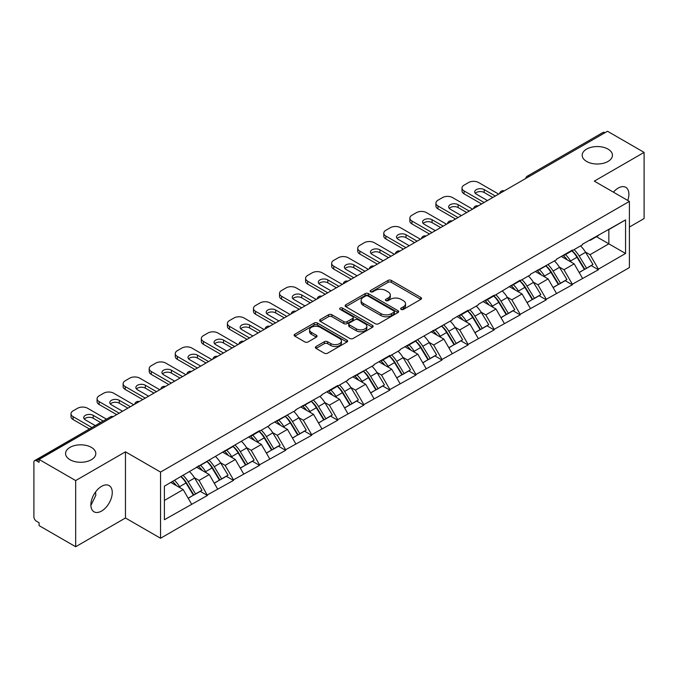 <?xml version="1.0" encoding="UTF-8"?>
<svg xmlns="http://www.w3.org/2000/svg" width="678" height="678" viewBox="0 0 678 678"><rect width="100%" height="100%" fill="white"/><g stroke="black" fill="none" stroke-linecap="round" stroke-linejoin="round"><path stroke-width="1.02" d="M91.377 447.378A15.119 8.729 0 0 0 74.894 445.488A15.119 8.729 0 0 0 65.563 453.557A15.119 8.729 0 0 0 69.987 459.726A15.119 8.729 0 0 0 86.47 461.616A15.119 8.729 0 0 0 95.81 453.557A15.119 8.729 0 0 0 91.377 447.378M608.013 149.109A15.119 8.729 0 0 0 591.53 147.211A15.119 8.729 0 0 0 582.19 155.279A15.119 8.729 0 0 0 586.623 161.449A15.119 8.729 0 0 0 603.106 163.347A15.119 8.729 0 0 0 612.437 155.279A15.119 8.729 0 0 0 608.013 149.109M401.122 309.414A1.627 0.941 0 0 0 403.418 309.414L420.843 299.354A2.322 1.339 0 0 0 421.521 298.405A2.322 1.339 0 0 0 420.843 297.456L391.316 280.412A2.322 1.339 0 0 0 388.036 280.412L370.612 290.472A1.627 0.941 0 0 0 370.137 291.142A1.627 0.941 0 0 0 370.612 291.803A1.627 0.941 0 0 0 372.908 291.803L375.163 290.498A7.424 4.288 0 0 1 385.663 290.498L388.121 291.921A7.424 4.288 0 0 1 390.299 294.947A7.424 4.288 0 0 1 388.121 297.981L385.867 299.278A1.627 0.941 0 0 0 385.392 299.947A1.627 0.941 0 0 0 385.867 300.608A1.627 0.941 0 0 0 388.163 300.608L390.418 299.303A7.424 4.288 0 0 1 400.918 299.303L403.376 300.727A7.424 4.288 0 0 1 405.546 303.752A7.424 4.288 0 0 1 403.376 306.787L401.122 308.083A1.627 0.941 0 0 0 400.647 308.753A1.627 0.941 0 0 0 401.122 309.414L401.122 308.083M95.547 491.982L95.81 495.372L90.886 505.424M101.573 486.355A15.119 8.729 -60 0 1 109.133 485.601A15.119 8.729 -60 0 1 111.446 497.72A15.119 8.729 -60 0 1 101.573 511.051A15.119 8.729 -60 0 1 94.005 511.797A15.119 8.729 -60 0 1 91.691 499.678A15.119 8.729 -60 0 1 101.573 486.355M613.404 192.162A15.119 8.729 -60 0 1 618.2 188.077A15.119 8.729 -60 0 1 625.76 187.331A15.119 8.729 -60 0 1 627.76 200.442M316.041 346.509A2.322 1.339 0 0 0 315.363 347.45A2.322 1.339 0 0 0 316.041 348.399L324.321 353.179A2.322 1.339 0 0 0 327.601 353.179L346.958 342.009A2.322 1.339 0 0 0 347.636 341.059A2.322 1.339 0 0 0 346.958 340.119L317.431 323.067A2.322 1.339 0 0 0 314.151 323.067L294.803 334.246A2.322 1.339 0 0 0 294.125 335.195A2.322 1.339 0 0 0 294.803 336.135L304.803 341.915A2.322 1.339 0 0 0 308.083 341.915L316.372 337.136A2.322 1.339 0 0 0 317.05 336.186A2.322 1.339 0 0 0 316.372 335.237L311.405 332.373A6.204 3.585 0 0 1 309.592 329.839A6.204 3.585 0 0 1 313.422 326.533A6.204 3.585 0 0 1 320.186 327.305L339.619 338.525A6.204 3.585 0 0 1 341.432 341.059A6.204 3.585 0 0 1 337.602 344.373A6.204 3.585 0 0 1 330.839 343.593L327.601 341.72A2.322 1.339 0 0 0 324.321 341.72L316.041 346.509L316.041 348.399M125.464 451.819L75.673 480.566L39.078 459.438L607.505 131.261L644.1 152.389L594.309 181.136L629.396 201.391L160.55 472.074L125.464 451.819L125.464 517.992L160.55 538.256L160.55 472.074M375.332 323.737A2.322 1.339 0 0 0 378.612 323.737L397.961 312.558A2.322 1.339 0 0 0 398.639 311.617A2.322 1.339 0 0 0 397.961 310.668L368.442 293.625A2.322 1.339 0 0 0 365.162 293.625L345.805 304.795A2.322 1.339 0 0 0 345.127 305.744A2.322 1.339 0 0 0 345.805 306.693L375.332 323.737M340.797 309.761A1.627 0.941 0 0 1 342.449 309.99L342.449 308.066L372.459 325.389A2.322 1.339 0 0 1 373.137 326.338A2.322 1.339 0 0 1 372.459 327.288L353.111 338.458A2.322 1.339 0 0 1 349.823 338.458L320.304 321.414L320.304 319.524A2.322 1.339 0 0 0 319.626 320.465A2.322 1.339 0 0 0 320.304 321.414M320.304 319.524L328.584 314.736A2.322 1.339 0 0 1 331.864 314.736L343.839 321.652A2.322 1.339 0 0 0 347.119 321.652L352.611 318.482A2.322 1.339 0 0 0 353.297 317.533A2.322 1.339 0 0 0 352.611 316.584L340.153 309.388A1.627 0.941 0 0 1 339.678 308.727A1.627 0.941 0 0 1 340.678 307.863A1.627 0.941 0 0 1 342.449 308.066M160.55 538.256L629.396 267.564L629.396 201.391M181.051 476.541A15.831 9.145 -120 0 1 186.467 482.88L193.849 495.059L200.281 491.347L207.417 495.465L199.061 480.422L194.433 477.744M207.417 495.465L164.398 519.729L164.398 486.16L259.547 430.64L259.547 431.225L269.742 425.335L269.742 424.759L295.811 410.292L295.811 409.707L321.872 395.24L321.872 394.664L337.746 385.494L337.746 386.079L347.941 380.189L347.941 379.612L374.002 365.145L374.002 364.561L389.875 355.399L389.875 355.975L400.071 350.094L400.071 349.517L452.201 319.999L452.201 319.414L468.074 310.253L468.074 310.829L478.27 304.947L478.27 304.371L494.143 295.201L494.143 295.786L520.204 280.158L520.204 280.734L530.399 274.853L530.399 274.268L556.46 259.801L556.46 259.225L572.334 250.055L572.334 250.64L582.529 244.75L582.529 244.173L625.557 219.909L625.557 253.479L598.403 269.158L590.046 254.691L585.419 252.013M572.037 250.809A15.831 9.145 -120 0 1 577.453 257.148L584.834 269.327L591.267 265.615L598.403 269.734L598.403 269.158M598.403 269.734L572.334 284.209L563.986 269.734L559.35 267.064M545.968 265.861A15.831 9.145 -120 0 1 551.392 272.2L558.765 284.379L565.198 280.667L572.334 284.785L572.334 284.209M572.334 284.785L546.273 299.252L537.917 284.785L533.289 282.116M519.899 280.912A15.831 9.145 -120 0 1 525.323 287.243L532.705 299.43L539.137 295.718L546.273 299.837L546.273 299.252M546.273 299.837L520.204 314.304L511.848 299.837L507.22 297.159M493.838 295.955A15.831 9.145 -120 0 1 499.254 302.295L506.635 314.473L513.068 310.761L520.204 314.88L520.204 314.304M520.204 314.88L494.143 329.355L485.787 314.88L481.16 312.211M467.769 311.007A15.831 9.145 -120 0 1 473.193 317.346L480.566 329.525L486.999 325.813L494.143 329.932L494.143 329.355M494.143 329.932L468.074 344.399L459.718 329.932L455.091 327.262M441.709 326.059A15.831 9.145 -120 0 1 447.124 332.389L454.506 344.577L460.938 340.865L468.074 344.983L468.074 344.399M468.074 344.983L442.005 359.45L433.657 344.983L429.03 342.305M415.639 341.102A15.831 9.145 -120 0 1 421.063 347.441L428.437 359.62L434.869 355.908L442.005 360.026L442.005 359.45M442.005 360.026L415.945 374.502L407.588 360.026L402.961 357.357M389.579 356.153A15.831 9.145 -120 0 1 394.994 362.493L402.376 374.671L408.809 370.959L415.945 375.078L415.945 374.502M415.945 375.078L389.875 389.545L381.528 375.078L376.892 372.408M363.51 371.205A15.831 9.145 -120 0 1 368.925 377.536L376.307 389.723L382.739 386.011L389.875 390.13L389.875 389.545M389.875 390.13L363.815 404.596L355.458 390.13L350.831 387.452M337.441 386.248A15.831 9.145 -120 0 1 342.865 392.587L350.246 404.766L356.679 401.054L363.815 405.173L363.815 404.596M363.815 405.173L337.746 419.648L329.389 405.173L324.762 402.503M311.38 401.3A15.831 9.145 -120 0 1 316.796 407.639L324.177 419.818L330.61 416.106L337.746 420.224L337.746 419.648M337.746 420.224L311.685 434.691L303.329 420.224L298.701 417.555M285.311 416.351A15.831 9.145 -120 0 1 290.735 422.682L298.108 434.869L304.541 431.157L311.685 435.276L311.685 434.691M311.685 435.276L285.616 449.743L277.26 435.276L272.632 432.598M259.25 431.394A15.831 9.145 -120 0 1 264.666 437.734L272.048 449.912L278.48 446.2L285.616 450.319L285.616 449.743M285.616 450.319L259.547 464.794L251.199 450.319L246.572 447.65M233.181 446.446A15.831 9.145 -120 0 1 238.605 452.785L245.978 464.964L252.411 461.252L259.547 465.371L259.547 464.794M259.547 465.371L233.486 479.838L225.13 465.371L220.503 462.701M207.121 461.498A15.831 9.145 -120 0 1 212.536 467.828L219.918 480.016L226.35 476.303L233.486 480.422L233.486 479.838M233.486 480.422L207.417 494.889M198.561 465.854L199.061 466.142L207.417 461.32M199.061 480.422L209.256 474.532L196.391 467.108M217.613 489.007L209.256 474.532M224.63 450.802L225.13 451.09L233.486 446.268M225.13 465.371L235.325 459.489L222.46 452.056M243.673 473.956L235.325 459.489M250.691 435.759L251.199 436.047L259.547 431.225M251.199 450.319L261.386 444.437L248.521 437.013M269.742 458.904L261.386 444.437M276.76 420.707L277.26 420.996L285.616 416.173M277.26 435.276L287.455 429.386L274.59 421.962M295.811 443.861L287.455 429.386M302.829 405.656L303.329 405.944L311.685 401.122M303.329 420.224L313.516 414.343L300.651 406.91M321.872 428.81L313.516 414.343M328.889 390.613L329.389 390.901L337.746 386.079M329.389 405.173L339.585 399.291L326.72 391.867M347.941 413.758L339.585 399.291M354.958 375.561L355.458 375.849L363.815 371.027M355.458 390.13L365.654 384.24L352.78 376.815M374.002 398.715L365.654 384.24M381.019 360.51L381.528 360.798L389.875 355.975M381.528 375.078L391.714 369.196L378.849 361.764M400.071 383.663L391.714 369.196M407.088 345.466L407.588 345.755L415.945 340.932M407.588 360.026L417.784 354.145L404.919 346.721M426.131 368.612L417.784 354.145M433.157 330.415L433.657 330.703L442.005 325.881M433.657 344.983L443.844 339.093L430.979 331.669M452.201 353.569L443.844 339.093M459.218 315.363L459.718 315.651L468.074 310.829M459.718 329.932L469.913 324.05L457.048 316.618M478.27 338.517L469.913 324.05M485.287 300.32L485.787 300.608L494.143 295.786M485.787 314.88L495.974 308.999L483.109 301.574M504.33 323.465L495.974 308.999M511.348 285.269L511.848 285.557L520.204 280.734M511.848 299.837L522.043 293.947L509.178 286.523M530.399 308.422L522.043 293.947M537.417 270.217L537.917 270.505L546.273 265.683M537.917 284.785L548.112 278.904L535.239 271.471M556.46 293.371L548.112 278.904M563.477 255.174L563.986 255.462L572.334 250.64M563.986 269.734L574.173 263.852L561.308 256.428M582.529 278.319L574.173 263.852M605.005 132.71L529.315 176.407M528.247 177.017A3.543 2.042 120 0 1 529.145 176.305A3.543 2.042 60 0 0 527.374 176.136L603.064 132.43A3.543 2.042 60 0 1 604.835 132.608M589.546 240.122L590.046 240.41L598.403 235.588M590.046 254.691L608.844 243.834L608.844 229.562L625.557 219.909M596.479 236.698L625.557 253.479M629.396 227.054L644.1 218.562L644.1 152.389M75.673 480.566L75.673 546.739L39.078 525.611L39.078 522.721L36.409 521.179A3.543 2.042 -120 0 1 33.9 516.839L33.9 462.235A3.543 2.042 -120 0 1 34.637 460.616A3.543 2.042 -120 0 1 36.409 460.786L39.078 462.328L39.078 459.438M75.673 546.739L125.464 517.992M164.398 500.44L183.196 489.584L170.831 482.448M191.543 504.051L183.196 489.584M577.088 257.428L577.91 257.911M551.019 272.48L551.85 272.954M524.958 287.531L525.781 288.006M498.889 302.574L499.72 303.058M472.829 317.626L473.651 318.101M446.76 332.678L447.59 333.152M420.691 347.721L421.521 348.204M394.63 362.772L395.452 363.247M368.561 377.824L369.391 378.299M342.5 392.867L343.322 393.35M316.431 407.919L317.262 408.393M290.37 422.97L291.193 423.445M264.301 438.013L265.132 438.496M238.232 453.065L239.063 453.54M212.172 468.117L212.994 468.591M186.103 483.16L186.933 483.643M401.766 309.643L403.376 308.71A7.424 4.288 0 0 0 405.546 305.685L405.546 303.752M390.299 294.947L390.299 296.879A7.424 4.288 0 0 1 388.121 299.905L386.519 300.837M420.809 299.371L391.316 282.345A2.322 1.339 0 0 0 388.036 282.345L371.264 292.032M397.961 310.668L397.961 312.558L368.442 295.549A2.322 1.339 0 0 0 365.162 295.549L345.839 306.71L345.805 304.795M393.859 312.278A1.627 0.941 0 0 0 394.342 311.617A1.627 0.941 0 0 0 393.859 310.948L367.951 295.989A1.627 0.941 0 0 0 365.654 295.989L363.272 297.362A7.424 4.288 0 0 0 361.103 300.396A7.424 4.288 0 0 0 363.272 303.422L380.985 313.651A7.424 4.288 0 0 0 391.486 313.651L393.859 312.278L393.859 314.202A1.627 0.941 0 0 0 394.342 313.541L394.342 311.617M361.103 300.396L361.103 302.32A7.424 4.288 0 0 0 363.272 305.354L363.272 303.422M393.859 314.202L391.486 315.575A7.424 4.288 0 0 1 380.985 315.575L363.272 305.354M320.338 321.431L328.584 316.668L328.584 314.736M353.297 317.533L353.297 319.465A2.322 1.339 0 0 1 352.611 320.406L347.119 323.584A2.322 1.339 0 0 1 343.839 323.584L331.864 316.668A2.322 1.339 0 0 0 328.584 316.668M342.449 309.99L372.425 327.305M356.264 328.822A6.204 3.585 0 0 0 363.027 329.601A6.204 3.585 0 0 0 366.857 326.288A6.204 3.585 0 0 0 365.035 323.753L358.187 319.804A2.322 1.339 0 0 0 354.908 319.804L349.416 322.974A2.322 1.339 0 0 0 348.738 323.923A2.322 1.339 0 0 0 349.416 324.872L356.264 328.822L356.264 330.754A6.204 3.585 0 0 0 363.027 331.525A6.204 3.585 0 0 0 366.857 328.22L366.857 326.288M348.738 323.923L348.738 325.855A2.322 1.339 0 0 0 349.416 326.796L349.416 324.872M356.264 330.754L349.416 326.796M341.432 341.059L341.432 342.992A6.204 3.585 0 0 1 337.602 346.297A6.204 3.585 0 0 1 330.839 345.526L327.601 343.653A2.322 1.339 0 0 0 324.321 343.653L316.075 348.416M309.592 329.839L309.592 331.771A6.204 3.585 0 0 0 311.405 334.305L311.405 332.373M316.338 337.152L311.405 334.305M346.924 342.026L317.431 324.999A2.322 1.339 0 0 0 314.151 324.999L294.837 336.152M498.652 194.103L478.6 182.535A7.085 4.093 0 0 0 468.574 182.535L464.066 185.136A7.085 4.093 0 0 0 461.989 188.026A7.085 4.093 0 0 0 464.066 190.925L464.066 193.815L481.609 203.951M464.066 193.815A7.085 4.093 180 0 1 461.989 190.925L461.989 188.026M475.32 193.332A5.551 3.204 180 0 1 484.202 192.518L492.804 197.484M464.066 190.925L484.117 202.502M487.457 200.569L476.346 194.154A5.551 3.204 180 0 1 474.719 191.891A5.551 3.204 180 0 1 478.143 188.925A5.551 3.204 180 0 1 484.202 189.62L495.313 196.035M580.512 245.911A19.374 11.187 60 0 1 585.597 252.301L579.156 256.013A19.374 11.187 -120 0 0 574.08 249.631M579.156 256.013L586.538 268.2L592.97 264.479L585.597 252.301M584.834 269.327L586.538 268.2M591.267 265.615L592.97 264.479M563.003 255.445A15.831 9.145 60 0 1 567.367 259.928M565.477 254.597A19.374 11.187 60 0 1 570.554 260.979L571.283 262.183M579.207 272.573L584.368 269.454L576.986 257.267A19.374 11.187 -120 0 0 571.91 250.885M584.368 269.454L579.148 272.463M472.583 209.155L452.531 197.578A7.085 4.093 0 0 0 442.514 197.578L437.996 200.188A7.085 4.093 0 0 0 435.92 203.078A7.085 4.093 0 0 0 437.996 205.976L437.996 208.866L455.54 218.994M437.996 208.866A7.085 4.093 180 0 1 435.92 205.976L435.92 203.078M449.251 208.383A5.551 3.204 180 0 1 458.133 207.561L466.735 212.536M437.996 205.976L458.048 217.545M461.387 215.621L450.277 209.205A5.551 3.204 180 0 1 448.65 206.934A5.551 3.204 180 0 1 452.082 203.976A5.551 3.204 180 0 1 458.133 204.671L469.244 211.087M554.451 260.962A19.374 11.187 60 0 1 559.528 267.352L553.095 271.064A19.374 11.187 -120 0 0 548.019 264.674M553.095 271.064L560.477 283.243L566.91 279.531L559.528 267.352M558.765 284.379L560.477 283.243M565.198 280.667L566.91 279.531M536.942 270.497A15.831 9.145 60 0 1 541.307 274.971M539.408 269.649A19.374 11.187 60 0 1 544.493 276.031L545.214 277.234M553.146 287.625L558.299 284.497L550.926 272.319A19.374 11.187 -120 0 0 545.841 265.929M558.299 284.497L553.079 287.514M446.522 224.206L426.47 212.629A7.085 4.093 0 0 0 416.445 212.629L411.936 215.231A7.085 4.093 0 0 0 409.859 218.13A7.085 4.093 0 0 0 411.936 221.02L411.936 223.918L429.479 234.046M411.936 223.918A7.085 4.093 180 0 1 409.859 221.02L409.859 218.13M423.182 223.435A5.551 3.204 180 0 1 432.064 222.613L440.675 227.579M411.936 221.02L431.979 232.596M435.327 230.664L424.216 224.257A5.551 3.204 180 0 1 422.589 221.986A5.551 3.204 180 0 1 426.013 219.028A5.551 3.204 180 0 1 432.064 219.723L443.175 226.13M528.382 276.014A19.374 11.187 60 0 1 533.459 282.395L527.026 286.108A19.374 11.187 -120 0 0 521.95 279.726M527.026 286.108L534.408 298.295L540.841 294.583L533.459 282.395M532.705 299.43L534.408 298.295M539.137 295.718L540.841 294.583M510.873 285.54A15.831 9.145 60 0 1 515.238 290.023M513.348 284.692A19.374 11.187 60 0 1 518.424 291.082L519.153 292.277M527.077 302.676L532.238 299.549L524.857 287.362A19.374 11.187 -120 0 0 519.78 280.98M532.238 299.549L527.018 302.566M420.453 239.249L400.401 227.681A7.085 4.093 0 0 0 390.375 227.681L385.867 230.283A7.085 4.093 0 0 0 383.79 233.173A7.085 4.093 0 0 0 385.867 236.071L385.867 238.961L403.41 249.097M385.867 238.961A7.085 4.093 180 0 1 383.79 236.071L383.79 233.173M397.122 238.478A5.551 3.204 180 0 1 406.003 237.664L414.605 242.631M385.867 236.071L405.919 247.648M409.258 245.716L398.147 239.3A5.551 3.204 180 0 1 396.52 237.037A5.551 3.204 180 0 1 399.952 234.071A5.551 3.204 180 0 1 406.003 234.766L417.114 241.182M502.322 291.057A19.374 11.187 60 0 1 507.398 297.447L500.966 301.159A19.374 11.187 -120 0 0 495.889 294.777M500.966 301.159L508.339 313.346L514.771 309.626L507.398 297.447M506.635 314.473L508.339 313.346M513.068 310.761L514.771 309.626M484.804 300.591A15.831 9.145 60 0 1 489.177 305.075M487.279 299.744A19.374 11.187 60 0 1 492.355 306.125L493.084 307.329M501.017 317.719L506.169 314.6L498.788 302.413A19.374 11.187 -120 0 0 493.711 296.032M506.169 314.6L500.949 317.609M394.393 254.301L374.341 242.724A7.085 4.093 0 0 0 364.315 242.724L359.806 245.334A7.085 4.093 0 0 0 357.73 248.224A7.085 4.093 0 0 0 359.806 251.123L359.806 254.013L377.349 264.14M359.806 254.013A7.085 4.093 180 0 1 357.73 251.123L357.73 248.224M371.052 253.53A5.551 3.204 180 0 1 379.934 252.708L388.545 257.682M359.806 251.123L379.849 262.691M383.197 260.767L372.086 254.352A5.551 3.204 180 0 1 370.459 252.08A5.551 3.204 180 0 1 373.883 249.123A5.551 3.204 180 0 1 379.934 249.818L391.045 256.233M476.253 306.109A19.374 11.187 60 0 1 481.329 312.499L474.897 316.211A19.374 11.187 -120 0 0 469.82 309.821M474.897 316.211L482.278 328.389L488.711 324.677L481.329 312.499M480.566 329.525L482.278 328.389M486.999 325.813L488.711 324.677M458.743 315.643A15.831 9.145 60 0 1 463.108 320.118M461.218 314.795A19.374 11.187 60 0 1 466.295 321.177L467.023 322.381M474.947 332.771L480.109 329.644L472.727 317.465A19.374 11.187 -120 0 0 467.65 311.075M480.109 329.644L474.888 332.661M368.324 269.352L348.272 257.776A7.085 4.093 0 0 0 338.246 257.776L333.737 260.377A7.085 4.093 0 0 0 331.661 263.276A7.085 4.093 0 0 0 333.737 266.166L333.737 269.064L351.28 279.192M333.737 269.064A7.085 4.093 180 0 1 331.661 266.166L331.661 263.276M344.992 268.581A5.551 3.204 180 0 1 353.874 267.759L362.476 272.726M333.737 266.166L353.789 277.743M357.128 275.81L346.017 269.403A5.551 3.204 180 0 1 344.39 267.132A5.551 3.204 180 0 1 347.822 264.174A5.551 3.204 180 0 1 353.874 264.869L364.984 271.276M450.184 321.16A19.374 11.187 60 0 1 455.269 327.542L448.836 331.254A19.374 11.187 -120 0 0 443.751 324.872M448.836 331.254L456.209 343.441L462.642 339.729L455.269 327.542M454.506 344.577L456.209 343.441M460.938 340.865L462.642 339.729M432.674 330.686A15.831 9.145 60 0 1 437.047 335.169M435.149 329.839A19.374 11.187 60 0 1 440.225 336.229L440.954 337.424M448.887 347.822L454.04 344.695L446.658 332.508A19.374 11.187 -120 0 0 441.581 326.126M454.04 344.695L448.819 347.712M342.254 284.396L322.211 272.827A7.085 4.093 0 0 0 312.185 272.827L307.668 275.429A7.085 4.093 0 0 0 305.592 278.319A7.085 4.093 0 0 0 307.668 281.217L307.668 284.107L325.211 294.244M307.668 284.107A7.085 4.093 180 0 1 305.592 281.217L305.592 278.319M318.923 283.624A5.551 3.204 180 0 1 327.805 282.811L336.407 287.777M307.668 281.217L327.72 292.794M331.059 290.862L319.948 284.446A5.551 3.204 180 0 1 318.329 282.184A5.551 3.204 180 0 1 321.753 279.217A5.551 3.204 180 0 1 327.805 279.912L338.915 286.328M424.123 336.203A19.374 11.187 60 0 1 429.199 342.593L422.767 346.305A19.374 11.187 -120 0 0 417.69 339.924M422.767 346.305L430.149 358.493L436.581 354.772L429.199 342.593M428.437 359.62L430.149 358.493M434.869 355.908L436.581 354.772M406.614 345.738A15.831 9.145 60 0 1 410.978 350.221M409.088 344.89A19.374 11.187 60 0 1 414.165 351.272L414.894 352.475M422.818 362.866L427.971 359.747L420.597 347.56A19.374 11.187 -120 0 0 415.521 341.178M427.971 359.747L422.75 362.755M316.194 299.447L296.142 287.87A7.085 4.093 0 0 0 286.116 287.87L281.607 290.481A7.085 4.093 0 0 0 279.531 293.371A7.085 4.093 0 0 0 281.607 296.269L281.607 299.159L299.151 309.287M281.607 299.159A7.085 4.093 180 0 1 279.531 296.269L279.531 293.371M292.862 298.676A5.551 3.204 180 0 1 301.744 297.854L310.346 302.829M281.607 296.269L301.659 307.837M304.998 305.914L293.888 299.498A5.551 3.204 180 0 1 292.26 297.227A5.551 3.204 180 0 1 295.684 294.269A5.551 3.204 180 0 1 301.744 294.964L312.855 301.379M398.054 351.255A19.374 11.187 60 0 1 403.13 357.645L396.698 361.357A19.374 11.187 -120 0 0 391.621 354.967M396.698 361.357L404.08 373.536L410.512 369.824L403.13 357.645M402.376 374.671L404.08 373.536M408.809 370.959L410.512 369.824M380.544 360.789A15.831 9.145 60 0 1 384.909 365.264M383.019 359.942A19.374 11.187 60 0 1 388.096 366.323L388.825 367.527M396.749 377.917L401.91 374.79L394.528 362.611A19.374 11.187 -120 0 0 389.452 356.221M401.91 374.79L396.689 377.807M290.125 314.499L270.073 302.922A7.085 4.093 0 0 0 260.055 302.922L255.538 305.524A7.085 4.093 0 0 0 253.462 308.422A7.085 4.093 0 0 0 255.538 311.312L255.538 314.211L273.081 324.338M255.538 314.211A7.085 4.093 180 0 1 253.462 311.312L253.462 308.422M266.793 313.728A5.551 3.204 180 0 1 275.675 312.905L284.277 317.872M255.538 311.312L275.59 322.889M278.929 320.957L267.818 314.55A5.551 3.204 180 0 1 266.191 312.278A5.551 3.204 180 0 1 269.624 309.321A5.551 3.204 180 0 1 275.675 310.016L286.786 316.423M371.993 366.306A19.374 11.187 60 0 1 377.07 372.688L370.637 376.4A19.374 11.187 -120 0 0 365.561 370.019M370.637 376.4L378.019 388.587L384.451 384.875L377.07 372.688M376.307 389.723L378.019 388.587M382.739 386.011L384.451 384.875M354.484 375.832A15.831 9.145 60 0 1 358.848 380.316M356.95 374.985A19.374 11.187 60 0 1 362.035 381.375L362.755 382.57M370.688 392.969L375.841 389.842L368.468 377.654A19.374 11.187 -120 0 0 363.383 371.273M375.841 389.842L370.62 392.859M264.064 329.542L244.012 317.974A7.085 4.093 0 0 0 233.986 317.974L229.478 320.575A7.085 4.093 0 0 0 227.401 323.465A7.085 4.093 0 0 0 229.478 326.364L229.478 329.254L247.021 339.39M229.478 329.254A7.085 4.093 180 0 1 227.401 326.364L227.401 323.465M240.724 328.771A5.551 3.204 180 0 1 249.606 327.957L258.216 332.923M229.478 326.364L249.521 337.941M252.869 336.008L241.758 329.593A5.551 3.204 180 0 1 240.131 327.33A5.551 3.204 180 0 1 243.555 324.364A5.551 3.204 180 0 1 249.606 325.059L260.716 331.474M345.924 381.35A19.374 11.187 60 0 1 351.001 387.74L344.568 391.452A19.374 11.187 -120 0 0 339.492 385.07M344.568 391.452L351.95 403.639L358.382 399.918L351.001 387.74M350.246 404.766L351.95 403.639M356.679 401.054L358.382 399.918M328.415 390.884A15.831 9.145 60 0 1 332.779 395.367M330.889 390.036A19.374 11.187 60 0 1 335.966 396.418L336.695 397.622M344.619 408.012L349.78 404.893L342.398 392.706A19.374 11.187 -120 0 0 337.322 386.324M349.78 404.893L344.56 407.902M237.995 344.594L217.943 333.017A7.085 4.093 0 0 0 207.917 333.017L203.408 335.627A7.085 4.093 0 0 0 201.332 338.517A7.085 4.093 0 0 0 203.408 341.415L203.408 344.305L220.952 354.433M203.408 344.305A7.085 4.093 180 0 1 201.332 341.415L201.332 338.517M214.663 343.822A5.551 3.204 180 0 1 223.545 343L232.147 347.975M203.408 341.415L223.46 352.984M226.799 351.06L215.689 344.644A5.551 3.204 180 0 1 214.062 342.373A5.551 3.204 180 0 1 217.494 339.415A5.551 3.204 180 0 1 223.545 340.11L234.656 346.526M319.863 396.401A19.374 11.187 60 0 1 324.94 402.791L318.507 406.503A19.374 11.187 -120 0 0 313.431 400.113M318.507 406.503L325.881 418.682L332.313 414.97L324.94 402.791M324.177 419.818L325.881 418.682M330.61 416.106L332.313 414.97M302.346 405.936A15.831 9.145 60 0 1 306.719 410.41M304.82 405.088A19.374 11.187 60 0 1 309.897 411.47L310.626 412.673M318.558 423.064L323.711 419.936L316.329 407.758A19.374 11.187 -120 0 0 311.253 401.368M323.711 419.936L318.49 422.953M211.934 359.645L191.882 348.068A7.085 4.093 0 0 0 181.857 348.068L177.348 350.67A7.085 4.093 0 0 0 175.271 353.569A7.085 4.093 0 0 0 177.348 356.459L177.348 359.357L194.891 369.485M177.348 359.357A7.085 4.093 180 0 1 175.271 356.459L175.271 353.569M188.594 358.874A5.551 3.204 180 0 1 197.476 358.052L206.078 363.018M177.348 356.459L197.391 368.035M200.739 366.103L189.628 359.696A5.551 3.204 180 0 1 188.001 357.425A5.551 3.204 180 0 1 191.425 354.467A5.551 3.204 180 0 1 197.476 355.162L208.587 361.569M293.794 411.453A19.374 11.187 60 0 1 298.871 417.834L292.438 421.546A19.374 11.187 -120 0 0 287.362 415.165M292.438 421.546L299.82 433.734L306.253 430.022L298.871 417.834M298.108 434.869L299.82 433.734M304.541 431.157L306.253 430.022M276.285 420.979A15.831 9.145 60 0 1 280.65 425.462M278.76 420.131A19.374 11.187 60 0 1 283.836 426.521L284.565 427.716M292.489 438.115L297.642 434.988L290.269 422.801A19.374 11.187 -120 0 0 285.192 416.419M297.642 434.988L292.43 438.005M185.865 374.688L165.813 363.12A7.085 4.093 0 0 0 155.787 363.12L151.279 365.722A7.085 4.093 0 0 0 149.202 368.612A7.085 4.093 0 0 0 151.279 371.51L151.279 374.4L168.822 384.536M151.279 374.4A7.085 4.093 180 0 1 149.202 371.51L149.202 368.612M162.534 373.917A5.551 3.204 180 0 1 171.415 373.103L180.017 378.07M151.279 371.51L171.331 383.087M174.67 381.155L163.559 374.739A5.551 3.204 180 0 1 161.932 372.476A5.551 3.204 180 0 1 165.364 369.51A5.551 3.204 180 0 1 171.415 370.205L182.526 376.621M267.725 426.496A19.374 11.187 60 0 1 272.81 432.886L266.378 436.598A19.374 11.187 -120 0 0 261.293 430.216M266.378 436.598L273.751 448.785L280.184 445.065L272.81 432.886M272.048 449.912L273.751 448.785M278.48 446.2L280.184 445.065M250.216 436.03A15.831 9.145 60 0 1 254.589 440.514M252.691 435.183A19.374 11.187 60 0 1 257.767 441.564L258.496 442.768M266.429 453.158L271.581 450.039L264.2 437.852A19.374 11.187 -120 0 0 259.123 431.471M271.581 450.039L266.361 453.048M159.796 389.74L139.753 378.163A7.085 4.093 0 0 0 129.727 378.163L125.21 380.773A7.085 4.093 0 0 0 123.133 383.663A7.085 4.093 0 0 0 125.21 386.562L125.21 389.452L142.753 399.579M125.21 389.452A7.085 4.093 180 0 1 123.133 386.562L123.133 383.663M136.464 388.969A5.551 3.204 180 0 1 145.346 388.147L153.948 393.121M125.21 386.562L145.262 398.13M148.601 396.206L137.49 389.791A5.551 3.204 180 0 1 135.871 387.519A5.551 3.204 180 0 1 139.295 384.562A5.551 3.204 180 0 1 145.346 385.257L156.457 391.672M241.665 441.548A19.374 11.187 60 0 1 246.741 447.938L240.309 451.65A19.374 11.187 -120 0 0 235.232 445.26M240.309 451.65L247.69 463.828L254.123 460.116L246.741 447.938M245.978 464.964L247.69 463.828M252.411 461.252L254.123 460.116M224.155 451.082A15.831 9.145 60 0 1 228.52 455.557M226.63 450.234A19.374 11.187 60 0 1 231.706 456.616L232.435 457.82M240.359 468.21L245.512 465.083L238.139 452.904A19.374 11.187 -120 0 0 233.062 446.514M245.512 465.083L240.292 468.1M133.736 404.791L113.684 393.215A7.085 4.093 0 0 0 103.658 393.215L99.149 395.816A7.085 4.093 0 0 0 97.073 398.715A7.085 4.093 0 0 0 99.149 401.605L99.149 404.503L116.692 414.631M99.149 404.503A7.085 4.093 180 0 1 97.073 401.605L97.073 398.715M110.395 404.02A5.551 3.204 180 0 1 119.277 403.198L127.888 408.164M99.149 401.605L119.201 413.182M122.54 411.249L111.429 404.842A5.551 3.204 180 0 1 109.802 402.571A5.551 3.204 180 0 1 113.226 399.613A5.551 3.204 180 0 1 119.277 400.308L130.388 406.715M215.596 456.599A19.374 11.187 60 0 1 220.672 462.981L214.24 466.693A19.374 11.187 -120 0 0 209.163 460.311M214.24 466.693L221.621 478.88L228.054 475.168L220.672 462.981M219.918 480.016L221.621 478.88M226.35 476.303L228.054 475.168M198.086 466.125A15.831 9.145 60 0 1 202.451 470.608M200.561 465.278A19.374 11.187 60 0 1 205.637 471.668L206.366 472.863M214.29 483.261L219.452 480.134L212.07 467.947A19.374 11.187 -120 0 0 206.993 461.565M219.452 480.134L214.231 483.151M106.463 419.14L87.615 408.266A7.085 4.093 0 0 0 77.597 408.266L73.08 410.868A7.085 4.093 0 0 0 71.004 413.758A7.085 4.093 0 0 0 73.08 416.656L73.08 419.546L89.42 428.979M73.08 419.546A7.085 4.093 180 0 1 71.004 416.656L71.004 413.758M84.335 419.063A5.551 3.204 180 0 1 93.217 418.25L100.615 422.521M73.08 416.656L91.928 427.538M95.267 425.606L85.36 419.885A5.551 3.204 180 0 1 83.733 417.623A5.551 3.204 180 0 1 87.165 414.656A5.551 3.204 180 0 1 93.217 415.351L103.124 421.072M189.535 471.642A19.374 11.187 60 0 1 194.611 478.032L188.179 481.744A19.374 11.187 -120 0 0 183.102 475.363M188.179 481.744L195.552 493.931L201.993 490.211L194.611 478.032M193.849 495.059L195.552 493.931M200.281 491.347L201.993 490.211M172.449 481.507A15.831 9.145 60 0 1 176.39 485.66M174.492 480.329A19.374 11.187 60 0 1 179.577 486.711L180.297 487.914M188.23 498.305L193.383 495.186L186.009 482.999A19.374 11.187 -120 0 0 180.924 476.617M193.383 495.186L188.162 498.194M112.26 417.182L36.409 460.786M112.997 416.767A3.543 2.042 -60 0 0 112.099 417.089A3.543 2.042 -120 0 0 110.328 416.911L34.637 460.616M502.178 192.069A3.543 2.042 120 0 1 503.076 191.357A3.543 2.042 -60 0 1 503.983 191.035M476.117 207.121A3.543 2.042 120 0 1 477.015 206.409A3.543 2.042 -60 0 1 477.914 206.078M450.048 222.164A3.543 2.042 120 0 1 450.946 221.452A3.543 2.042 -60 0 1 451.845 221.13M423.979 237.215A3.543 2.042 120 0 1 424.886 236.503A3.543 2.042 -60 0 1 425.784 236.181M397.918 252.267A3.543 2.042 120 0 1 398.817 251.555A3.543 2.042 -60 0 1 399.715 251.224M371.849 267.31A3.543 2.042 120 0 1 372.747 266.598A3.543 2.042 -60 0 1 373.654 266.276M345.788 282.362A3.543 2.042 120 0 1 346.687 281.65A3.543 2.042 -60 0 1 347.585 281.328M319.719 297.413A3.543 2.042 120 0 1 320.618 296.701A3.543 2.042 -60 0 1 321.516 296.371M293.659 312.456A3.543 2.042 120 0 1 294.557 311.744A3.543 2.042 -60 0 1 295.455 311.422M267.59 327.508A3.543 2.042 120 0 1 268.488 326.796A3.543 2.042 -60 0 1 269.386 326.474M241.521 342.56A3.543 2.042 120 0 1 242.427 341.848A3.543 2.042 -60 0 1 243.326 341.517M215.46 357.603A3.543 2.042 120 0 1 216.358 356.891A3.543 2.042 -60 0 1 217.257 356.569M189.391 372.654A3.543 2.042 120 0 1 190.289 371.942A3.543 2.042 -60 0 1 191.196 371.62M163.33 387.706A3.543 2.042 120 0 1 164.229 386.994A3.543 2.042 -60 0 1 165.127 386.663M137.261 402.749A3.543 2.042 120 0 1 138.159 402.037A3.543 2.042 -60 0 1 139.058 401.715M403.376 308.71L403.376 306.787M385.867 300.608L385.867 299.278M388.121 299.905L388.121 297.981M370.612 291.803L370.612 290.472M388.036 282.345L388.036 280.412M391.316 282.345L391.316 280.412M420.843 299.354L420.843 297.456M365.162 295.549L365.162 293.625M368.442 295.549L368.442 293.625M380.985 315.575L380.985 313.651M391.486 315.575L391.486 313.651M331.864 316.668L331.864 314.736M343.839 323.584L343.839 321.652M347.119 323.584L347.119 321.652M352.611 320.406L352.611 318.482M372.459 327.288L372.459 325.389M324.321 343.653L324.321 341.72M327.601 343.653L327.601 341.72M330.839 345.526L330.839 343.593M316.372 337.136L316.372 335.237M294.803 336.135L294.803 334.246M314.151 324.999L314.151 323.067M317.431 324.999L317.431 323.067M346.958 342.009L346.958 340.119M576.986 257.267L570.554 260.979M484.202 192.518L484.202 189.62M550.926 272.319L544.493 276.031M458.133 207.561L458.133 204.671M524.857 287.362L518.424 291.082M432.064 222.613L432.064 219.723M498.788 302.413L492.355 306.125M406.003 237.664L406.003 234.766M472.727 317.465L466.295 321.177M379.934 252.708L379.934 249.818M446.658 332.508L440.225 336.229M353.874 267.759L353.874 264.869M420.597 347.56L414.165 351.272M327.805 282.811L327.805 279.912M394.528 362.611L388.096 366.323M301.744 297.854L301.744 294.964M368.468 377.654L362.035 381.375M275.675 312.905L275.675 310.016M342.398 392.706L335.966 396.418M249.606 327.957L249.606 325.059M316.329 407.758L309.897 411.47M223.545 343L223.545 340.11M290.269 422.801L283.836 426.521M197.476 358.052L197.476 355.162M264.2 437.852L257.767 441.564M171.415 373.103L171.415 370.205M238.139 452.904L231.706 456.616M145.346 388.147L145.346 385.257M212.07 467.947L205.637 471.668M119.277 403.198L119.277 400.308M186.009 482.999L179.577 486.711M93.217 418.25L93.217 415.351M527.374 176.136A3.543 3.543 0 0 0 525.67 178.509M504.212 190.891A3.543 3.543 0 0 0 499.601 193.561M478.151 205.942A3.543 3.543 0 0 0 473.541 208.604M452.082 220.994A3.543 3.543 0 0 0 447.472 223.655M426.021 236.037A3.543 3.543 0 0 0 421.411 238.707M399.952 251.089A3.543 3.543 0 0 0 395.342 253.75M373.892 266.14A3.543 3.543 0 0 0 369.273 268.802M347.822 281.184A3.543 3.543 0 0 0 343.212 283.853M321.753 296.235A3.543 3.543 0 0 0 317.143 298.896M295.693 311.287A3.543 3.543 0 0 0 291.082 313.948M269.624 326.33A3.543 3.543 0 0 0 265.013 329M243.563 341.381A3.543 3.543 0 0 0 238.944 344.043M217.494 356.433A3.543 3.543 0 0 0 212.884 359.094M191.433 371.476A3.543 3.543 0 0 0 186.814 374.146M165.364 386.528A3.543 3.543 0 0 0 160.754 389.189M139.295 401.579A3.543 3.543 0 0 0 134.685 404.241M113.234 416.623A3.543 3.543 0 0 0 110.328 416.911"/></g></svg>
